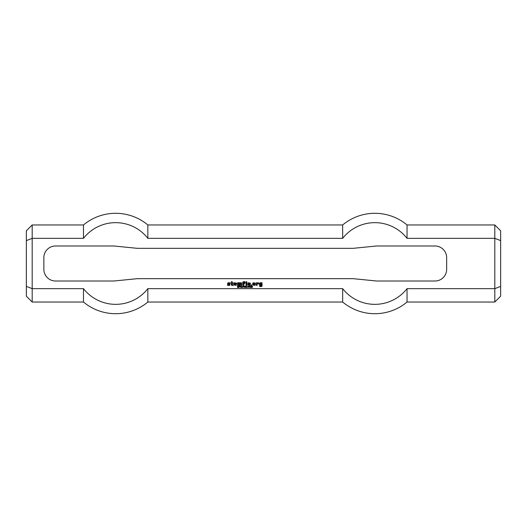 <?xml version="1.0" encoding="UTF-8"?>
<svg xmlns="http://www.w3.org/2000/svg" width="527" height="527" viewBox="0 0 527 527"><rect width="100%" height="100%" fill="white"/><g stroke="black" fill="none" stroke-linecap="round" stroke-linejoin="round"><path stroke-width="0.79" d="M239.647 286.108L239.218 286.108L239.218 286.708L239.956 286.629L239.647 286.108M239.218 286.905L238.994 287.584L238.994 285.911L240.088 286.009L240.134 286.754L239.218 286.905M242.763 286.879L242.137 287.083L242.763 286.879M244.838 285.911L244.614 287.584L244.838 285.911M245.437 286.273L245.437 287.584L245.22 285.911L246.326 287.222L246.537 285.911L246.537 287.584L245.437 286.273M249.548 285.904L249.679 287.584L249.469 286.273L249.06 286.523L249.548 285.904M250.747 286.767L250.411 287.103L250.753 287.446L251.089 287.11L250.747 286.767M250.747 286.075L250.753 286.596L250.747 286.075M250.2 287.103L250.397 286.029L251.102 286.036L251.148 287.465L250.2 287.103M231.261 282.768L231.346 281.728L232.078 281.649L232.242 282.768L233.303 282.847L233.224 283.342L232.163 283.421L232.163 284.646L233.224 284.811L233.224 285.384L231.669 285.384L231.346 284.975L231.346 283.421L230.852 283.256L231.261 282.768M235.022 284.237L235.76 283.421L234.858 283.421L234.858 284.725L236.168 284.811L236.168 285.384L234.041 284.975L234.041 283.177L234.535 282.768L236.577 283.177L236.491 284.237L235.022 284.237M237.558 285.384L237.558 282.768L241.234 282.768L241.722 283.256L241.643 285.384L240.905 285.298L240.826 283.342L240.009 283.421L239.923 285.384L239.192 285.298L239.192 283.421L238.375 283.342L238.29 285.298L237.558 285.384M253.573 284.481L252.756 284.481L252.756 283.177L253.25 282.768L255.292 283.177L255.292 284.975L254.804 285.384L252.756 284.975L254.389 284.646L254.389 283.5L253.573 283.585L253.573 284.481M246.135 285.384L246.056 283.256L246.794 283.177L246.873 285.298L246.135 285.384M248.836 284.237L249.567 283.421L248.672 283.421L248.672 284.725L249.982 284.811L249.982 285.384L247.855 284.975L247.855 283.177L248.342 282.768L250.391 283.177L250.305 284.237L248.836 284.237M260.443 284.646L261.26 284.725L261.175 285.384L260.035 285.384L259.541 284.89L259.541 283.342L260.035 282.768L261.991 282.768L262.077 286.036L261.669 286.523L259.627 286.523L259.627 285.957L261.339 285.871L261.339 283.585L260.358 283.585L260.443 284.646M246.135 282.683L246.056 281.787L246.794 281.701L246.873 282.604L246.135 282.683M251.208 285.384L251.122 284.89L251.695 284.811L251.774 285.298L251.208 285.384M227.993 284.237L227.506 283.829L227.993 282.768L230.035 282.847L229.956 283.342L228.323 283.506L230.035 284.317L229.627 285.384L227.585 285.384L227.585 284.811L229.304 284.652L229.14 284.237L227.993 284.237M242.868 285.384L242.782 282.162L243.276 281.701L244.831 281.701L245.239 282.683L243.606 282.274L243.606 283.256L244.666 283.342L244.745 283.829L243.685 283.908L243.606 285.298L242.868 285.384M256.353 285.384L256.274 282.847L258.395 282.768L258.803 283.994L257.255 283.5L257.169 285.298L256.353 285.384M248.151 286.075L247.815 286.76L248.151 287.446L248.487 286.76L248.151 286.075M248.151 287.61L247.604 286.76L248.151 285.904L248.698 286.76L248.151 287.61M247.433 286.879L246.807 287.083L247.433 286.879M252.044 286.833L252.051 286.075L251.715 286.477L252.044 286.833M252.005 287.61L251.531 287.195L252.169 287.399L252.393 286.8L251.998 287.017L251.504 286.471L252.025 285.904L252.598 286.714L252.005 287.61M243.665 286.108L243.237 286.108L243.237 286.708L243.975 286.629L243.665 286.108M243.237 286.905L243.019 287.584L243.019 285.911L244.245 286.168L244.159 286.754L243.237 286.905M240.767 286.273L240.767 287.584L240.549 285.911L241.656 287.222L241.867 285.911L241.867 287.584L240.767 286.273M237.697 287.544L237.367 287.044L238.481 287.129L237.499 286.108L238.342 285.944L238.645 286.385L237.644 286.332L238.626 286.872L238.619 287.367L237.697 287.544M434.979 245.99A11.673 11.673 0 0 1 446.652 257.663L446.652 269.337A11.673 11.673 0 0 1 434.979 281.01L376.601 281.01L353.255 278.678L137.264 278.678L113.911 281.01L55.539 281.01A11.673 11.673 0 0 1 43.86 269.337L43.86 257.663A11.673 11.673 0 0 1 55.539 245.99L113.911 245.99L137.264 248.322L353.255 248.322L376.601 245.99L434.979 245.99M500.65 286.378L500.65 230.813L494.813 224.97L494.813 302.03L500.65 296.187L500.65 286.378L494.813 288.651L407.035 288.651L407.035 302.03L494.813 302.03M500.65 240.622L494.813 238.349L407.035 238.349A40.849 40.849 0 0 0 342.662 238.349L147.85 238.349A40.849 40.849 0 0 0 83.477 238.349L32.187 238.349L26.35 240.622L26.35 286.378L32.187 288.651L32.187 224.97L83.477 224.97L83.477 238.349M407.035 288.651A40.849 40.849 0 0 1 342.662 288.651L147.85 288.651A40.849 40.849 0 0 1 83.477 288.651L32.187 288.651L32.187 302.03L83.477 302.03A50.203 50.203 0 0 0 147.85 302.03L342.662 302.03A50.203 50.203 0 0 0 407.035 302.03M494.813 224.97L407.035 224.97L407.035 238.349M26.35 286.378L26.35 296.187L32.187 302.03M32.187 224.97L26.35 230.813L26.35 240.622M147.85 302.03L147.85 288.651L342.662 288.651L342.662 302.03M407.035 224.97A50.203 50.203 0 0 0 342.662 224.97L342.662 238.349M83.477 288.651L83.477 302.03M83.477 224.97A50.203 50.203 0 0 1 147.85 224.97L147.85 238.349M147.85 224.97L342.662 224.97"/></g></svg>
